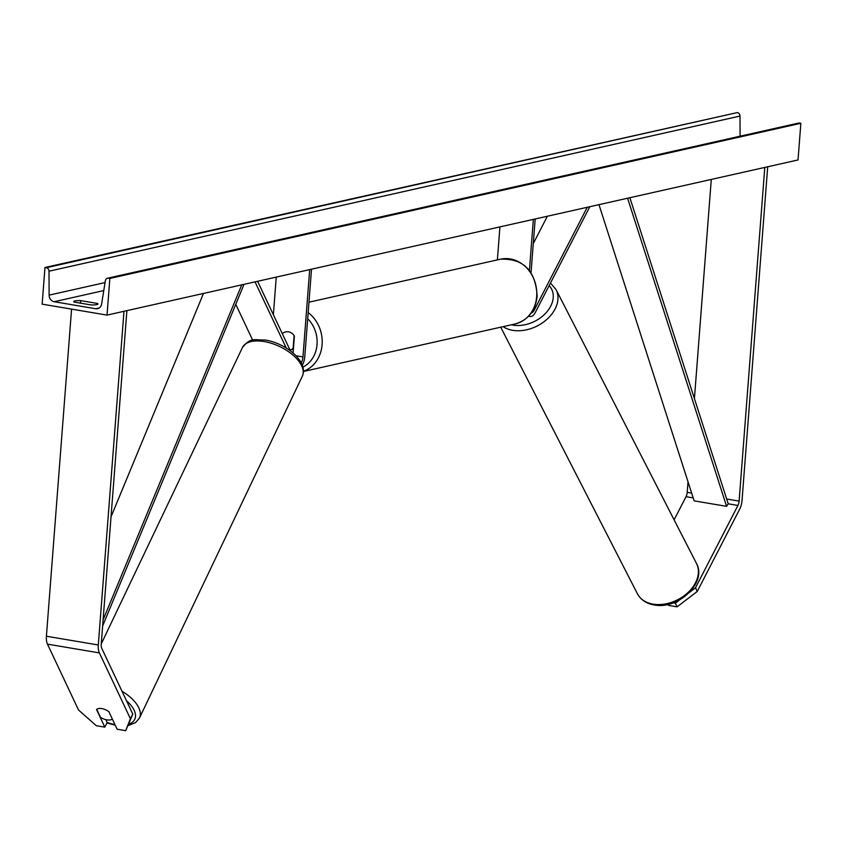 <?xml version="1.0" encoding="UTF-8"?>
<svg xmlns="http://www.w3.org/2000/svg" width="843" height="843" viewBox="0 0 843 843"><rect width="100%" height="100%" fill="white"/><g stroke="black" fill="none" stroke-linecap="round" stroke-linejoin="round"><path stroke-width="1.26" d="M689.563 592.323L695.507 587.782L697.245 591.47L677.098 606.855L668.541 605.411L668.056 604.378M677.098 606.855L675.359 603.166L673.283 602.819M697.245 591.47L739.68 509.14A11.939 5.616 99.6 0 0 742.03 500.457L767.699 166.777M695.507 587.782L737.941 505.452A5.964 2.814 99.6 0 0 739.111 501.111L764.791 167.43M674.105 519.825L686.033 496.685A5.964 2.814 99.6 0 0 687.214 492.354L688.025 481.796M694.421 398.634L711.281 179.443M675.359 603.166L679.637 599.9M105.839 719.648L107.187 722.525L104.817 727.13L96.534 709.564A9.326 4.615 27.3 0 1 101.74 708.584A9.326 4.615 27.3 0 1 108.863 711.65L117.145 729.216L125.691 730.66L132.794 714.116L101.75 648.288A5.964 2.814 -80.4 0 1 101.223 644.337L126.893 310.646M132.794 714.116L130.412 718.731L99.379 652.904A11.939 5.616 -80.4 0 1 98.304 644.99L123.984 311.299M104.817 727.13L96.26 725.686L78.504 709.964L47.471 644.136A11.939 5.616 -80.4 0 1 46.407 636.223L71.571 309.118M130.412 718.731L125.691 730.66M311.51 269.191L304.797 356.505A11.191 5.269 -80.4 0 1 302.342 365.124M309.697 269.602L302.974 356.916A7.461 3.509 -80.4 0 1 301.257 362.796M290.424 350.899L257.61 281.299M286.241 348.043L255.039 281.878M276.251 277.115L273.364 314.702M252.679 340.203L235.766 304.312M282.331 333.723A9.326 8.072 77.3 0 1 285.724 331.879A9.326 8.072 77.3 0 1 294.397 336.062L293.09 353.027M528.898 315.862A11.191 5.269 99.6 0 0 530.236 316.504A11.191 5.269 99.6 0 0 535.358 312.384L589.826 206.704M531.332 312.848A7.461 3.509 99.6 0 0 534.262 310.087L587.255 207.283M499.92 226.893L497.381 259.897M533.282 243.585L547.37 216.24M535.179 218.98L531.037 272.732M533.356 219.391L529.425 270.498M293.459 348.254L293.122 348.328A9.326 8.072 -102.7 0 1 290.013 350.024M282.405 333.87L282.416 333.628A9.326 8.072 -102.7 0 1 285.724 331.879L285.724 331.879A9.326 8.072 -102.7 0 1 294.102 335.609L293.122 348.328M91.002 304.934A9.326 1.56 4.4 0 0 96.755 304.618A9.326 1.56 4.4 0 0 97.946 303.965A9.326 1.56 4.4 0 0 97.546 303.469L80.675 300.624A9.326 1.56 4.4 0 0 73.741 301.594A9.326 1.56 4.4 0 0 74.131 302.089L91.002 304.934M107.029 315.103L798.026 159.959L800.85 123.299L109.853 278.443L107.029 315.103L42.15 304.154L44.974 267.484L737.33 112.572A3.361 2.908 77.3 0 1 740.006 116.06L740.091 136.208M44.974 267.484L46.333 267.716A3.361 2.908 77.3 0 1 49.01 271.204L49.115 295.134A6.344 5.49 -102.7 0 0 54.163 301.72L95.691 308.738A6.344 5.49 -102.7 0 0 97.567 308.686A6.344 5.49 -102.7 0 0 101.624 303.996L105.354 280.719A3.361 2.908 77.3 0 1 108.494 278.211L109.853 278.443M107.504 278.232L798.5 123.089A3.361 2.908 77.3 0 1 799.491 123.067L800.85 123.299M80.675 300.624L80.485 303.164M97.546 303.469L97.482 304.397M96.745 709.353L100.507 717.34A9.326 4.752 -154.5 0 0 107.261 719.922A9.326 4.752 -154.5 0 0 112.33 719.005M737.941 505.452L728.215 503.808L629.869 197.715M728.215 503.808L726.592 506.337L694.147 500.858L598.973 204.659M726.592 506.337L627.592 198.231M111.023 516.854L203.49 293.448M103.099 619.868L241.751 284.86M102.635 625.991L244.027 284.344M739.111 501.111L726.666 499.014M691.65 493.102L687.214 492.354M693.199 497.897L686.033 496.685M98.304 644.99L46.407 636.223M99.379 652.904L47.471 644.136M302.974 356.916L295.967 355.735M534.262 310.087L533.155 309.897M500.521 259.191C523.45 258.337 535.653 270.677 537.149 296.188C535.379 310.919 528.013 320.182 515.073 323.965A33.193 28.757 -102.7 0 0 536.675 296.451A33.193 28.757 -102.7 0 0 500.521 259.191L308.97 302.194M302.985 367.084A29.463 25.522 -102.7 0 0 317.031 344.492A29.463 25.522 -102.7 0 0 307.706 318.686M308.169 312.584A33.193 28.757 77.3 0 1 322.1 344.629A33.193 28.757 77.3 0 1 303.512 371.268M653.715 604.231A33.193 23.73 -27.1 0 0 688.246 592.292A33.193 23.73 -27.1 0 0 696.466 563.44C707.298 582.45 678.32 609.615 654.653 605.032C646.613 603.778 640.859 600.016 637.392 593.725A33.193 23.73 -27.1 0 0 653.715 604.231M511.395 324.787A29.463 21.064 -27.1 0 0 513.608 325.219A29.463 21.064 -27.1 0 0 546.19 312.627A29.463 21.064 -27.1 0 0 549.162 285.587M696.466 563.44L556.064 289.623A33.193 23.73 152.9 0 1 547.845 318.485A33.193 23.73 152.9 0 1 513.313 330.414A33.193 23.73 152.9 0 1 503.092 326.652M54.163 301.72L103.773 290.582M95.691 308.738L99.274 307.927M46.333 267.716L737.33 112.572M108.494 278.211L799.491 123.067M49.115 295.134L105.059 282.574M49.01 271.204L740.006 116.06M114.943 724.548A29.463 15.005 25.5 0 1 107.156 722.451M101.255 643.904L242.447 347.548A33.193 16.913 25.5 0 1 262.742 341.32A33.193 16.913 25.5 0 1 293.322 355.409A33.193 16.913 25.5 0 1 302.374 376.104L139.485 718.004A33.193 16.913 -154.5 0 0 122.003 691.249M126.492 700.754A29.463 15.005 25.5 0 1 128.842 724.095M530.236 316.504L528.561 316.23M515.073 323.965L303.501 371.468M293.375 349.276L290.013 350.035M556.064 289.623L550.49 283.016M637.392 593.725L500.721 327.189M106.966 722.957L115.27 725.243M242.447 347.548C251.235 336.473 255.092 340.498 264.344 339.929C284.302 342.384 308.812 360.783 302.374 376.104M128.262 725.56L135.554 722.63L139.485 718.004"/></g></svg>
